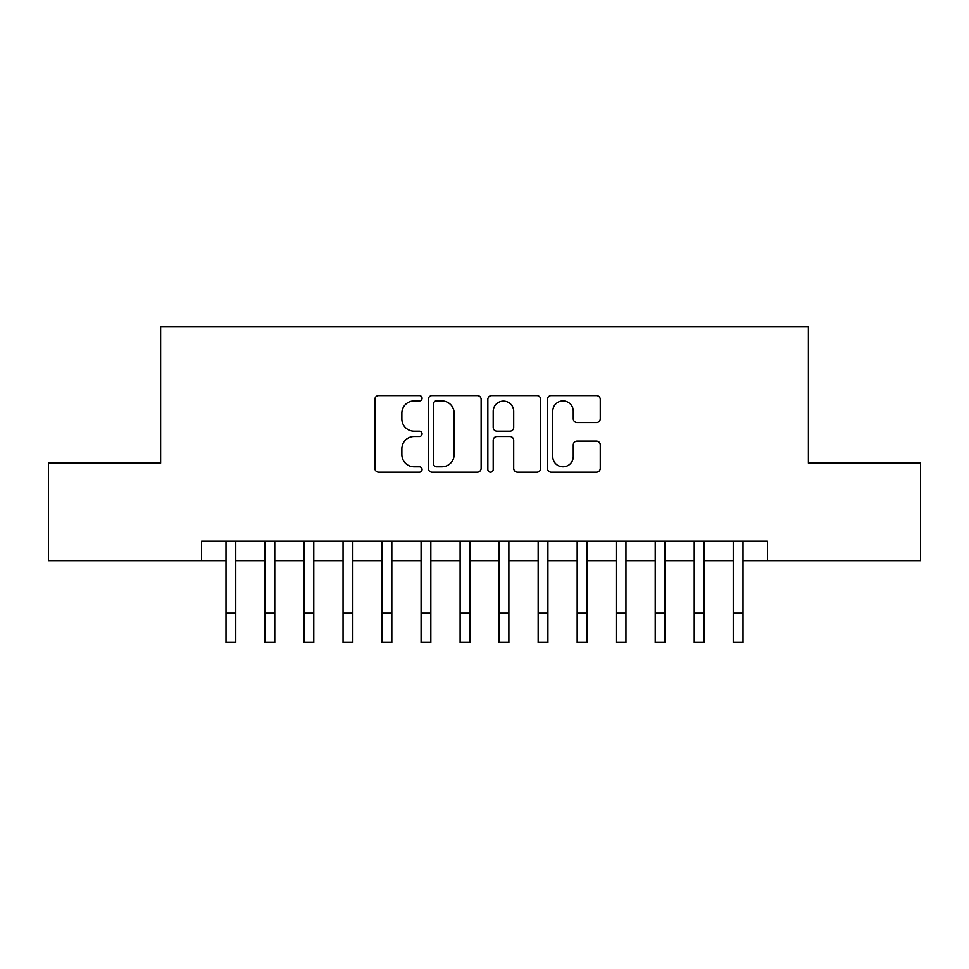 <?xml version="1.0" encoding="UTF-8"?>
<svg xmlns="http://www.w3.org/2000/svg" width="969" height="969" viewBox="0 0 969 969"><rect width="100%" height="100%" fill="white"/><g stroke="black" fill="none" stroke-linecap="round" stroke-linejoin="round"><path stroke-width="1.45" d="M422.072 398.247A2.677 2.677 0 0 0 419.383 395.57L378.697 395.57A3.828 3.828 0 0 0 374.87 399.398L374.87 468.342A3.828 3.828 0 0 0 378.697 472.169L419.383 472.169A2.677 2.677 0 0 0 422.072 469.493A2.677 2.677 0 0 0 419.383 466.816L414.126 466.816A12.258 12.258 0 0 1 401.869 454.558L401.869 448.804A12.258 12.258 0 0 1 414.126 436.547L419.383 436.547A2.677 2.677 0 0 0 422.072 433.87A2.677 2.677 0 0 0 419.383 431.193L414.126 431.193A12.258 12.258 0 0 1 401.869 418.935L401.869 413.194A12.258 12.258 0 0 1 414.126 400.936L419.383 400.936A2.677 2.677 0 0 0 422.072 398.247M596.432 422.569A3.828 3.828 0 0 0 600.259 418.741L600.259 399.398A3.828 3.828 0 0 0 596.432 395.57L551.24 395.57A3.828 3.828 0 0 0 547.412 399.398L547.412 468.342A3.828 3.828 0 0 0 551.24 472.169L596.432 472.169A3.828 3.828 0 0 0 600.259 468.342L600.259 444.977A3.828 3.828 0 0 0 596.432 441.149L577.088 441.149A3.828 3.828 0 0 0 573.26 444.977L573.26 456.569A10.247 10.247 0 0 1 563.013 466.816A10.247 10.247 0 0 1 552.766 456.569L552.766 411.183A10.247 10.247 0 0 1 563.013 400.936A10.247 10.247 0 0 1 573.26 411.183L573.26 418.741A3.828 3.828 0 0 0 577.088 422.569L596.432 422.569M201.6 560.688L48.45 560.688L48.45 463.134L160.636 463.134L160.636 326.565L808.364 326.565L808.364 463.134L920.55 463.134L920.55 560.688L767.4 560.688L767.4 541.174L201.6 541.174L201.6 560.688L225.995 560.688L225.995 583.907M481.145 399.398A3.828 3.828 0 0 0 477.317 395.57L432.126 395.57A3.828 3.828 0 0 0 428.298 399.398L428.298 468.342A3.828 3.828 0 0 0 432.126 472.169L477.317 472.169A3.828 3.828 0 0 0 481.145 468.342L481.145 399.398M491.683 395.57L536.874 395.57A3.828 3.828 0 0 1 540.702 399.398L540.702 468.342A3.828 3.828 0 0 1 536.874 472.169L517.531 472.169A3.828 3.828 0 0 1 513.703 468.342L513.703 440.386A3.828 3.828 0 0 0 509.876 436.547L497.049 436.547A3.828 3.828 0 0 0 493.209 440.386L493.209 469.493A2.677 2.677 0 0 1 490.532 472.169A2.677 2.677 0 0 1 487.855 469.493L487.855 399.398A3.828 3.828 0 0 1 491.683 395.57M235.746 560.688L265.009 560.688L265.009 583.907M274.772 560.688L304.036 560.688L304.036 583.907M313.786 560.688L343.05 560.688L343.05 583.907M352.813 560.688L382.077 560.688L382.077 583.907M391.827 560.688L421.091 560.688L421.091 583.907M430.842 560.688L460.118 560.688L460.118 583.907M469.868 560.688L499.132 560.688L499.132 583.907M508.882 560.688L538.158 560.688L538.158 583.907M547.909 560.688L577.173 560.688L577.173 583.907M586.923 560.688L616.187 560.688L616.187 583.907M625.95 560.688L655.214 560.688L655.214 583.907M664.964 560.688L694.228 560.688L694.228 583.907M703.991 560.688L733.254 560.688L733.254 583.907M743.005 560.688L767.4 560.688M436.341 400.936A2.677 2.677 0 0 0 433.652 403.613L433.652 464.127A2.677 2.677 0 0 0 436.341 466.816L441.888 466.816A12.258 12.258 0 0 0 454.146 454.558L454.146 413.194A12.258 12.258 0 0 0 441.888 400.936L436.341 400.936M513.703 411.365A10.247 10.247 0 0 0 503.456 401.13A10.247 10.247 0 0 0 493.209 411.365L493.209 427.365A3.828 3.828 0 0 0 497.049 431.193L509.876 431.193A3.828 3.828 0 0 0 513.703 427.365L513.703 411.365M225.995 613.171L235.746 613.171L235.746 642.435L225.995 642.435L225.995 541.174M235.746 613.171L235.746 541.174M265.009 613.171L274.772 613.171L274.772 642.435L265.009 642.435L265.009 541.174M274.772 613.171L274.772 541.174M304.036 613.171L313.786 613.171L313.786 642.435L304.036 642.435L304.036 541.174M313.786 613.171L313.786 541.174M343.05 613.171L352.813 613.171L352.813 642.435L343.05 642.435L343.05 541.174M352.813 613.171L352.813 541.174M382.077 613.171L391.827 613.171L391.827 642.435L382.077 642.435L382.077 541.174M391.827 613.171L391.827 541.174M421.091 613.171L430.842 613.171L430.842 642.435L421.091 642.435L421.091 541.174M430.842 613.171L430.842 541.174M460.118 613.171L469.868 613.171L469.868 642.435L460.118 642.435L460.118 541.174M469.868 613.171L469.868 541.174M499.132 613.171L508.882 613.171L508.882 642.435L499.132 642.435L499.132 541.174M508.882 613.171L508.882 541.174M538.158 613.171L547.909 613.171L547.909 642.435L538.158 642.435L538.158 541.174M547.909 613.171L547.909 541.174M577.173 613.171L586.923 613.171L586.923 642.435L577.173 642.435L577.173 541.174M586.923 613.171L586.923 541.174M616.187 613.171L625.95 613.171L625.95 642.435L616.187 642.435L616.187 541.174M625.95 613.171L625.95 541.174M655.214 613.171L664.964 613.171L664.964 642.435L655.214 642.435L655.214 541.174M664.964 613.171L664.964 541.174M694.228 613.171L703.991 613.171L703.991 642.435L694.228 642.435L694.228 541.174M703.991 613.171L703.991 541.174M733.254 613.171L743.005 613.171L743.005 642.435L733.254 642.435L733.254 541.174M743.005 613.171L743.005 541.174"/></g></svg>
